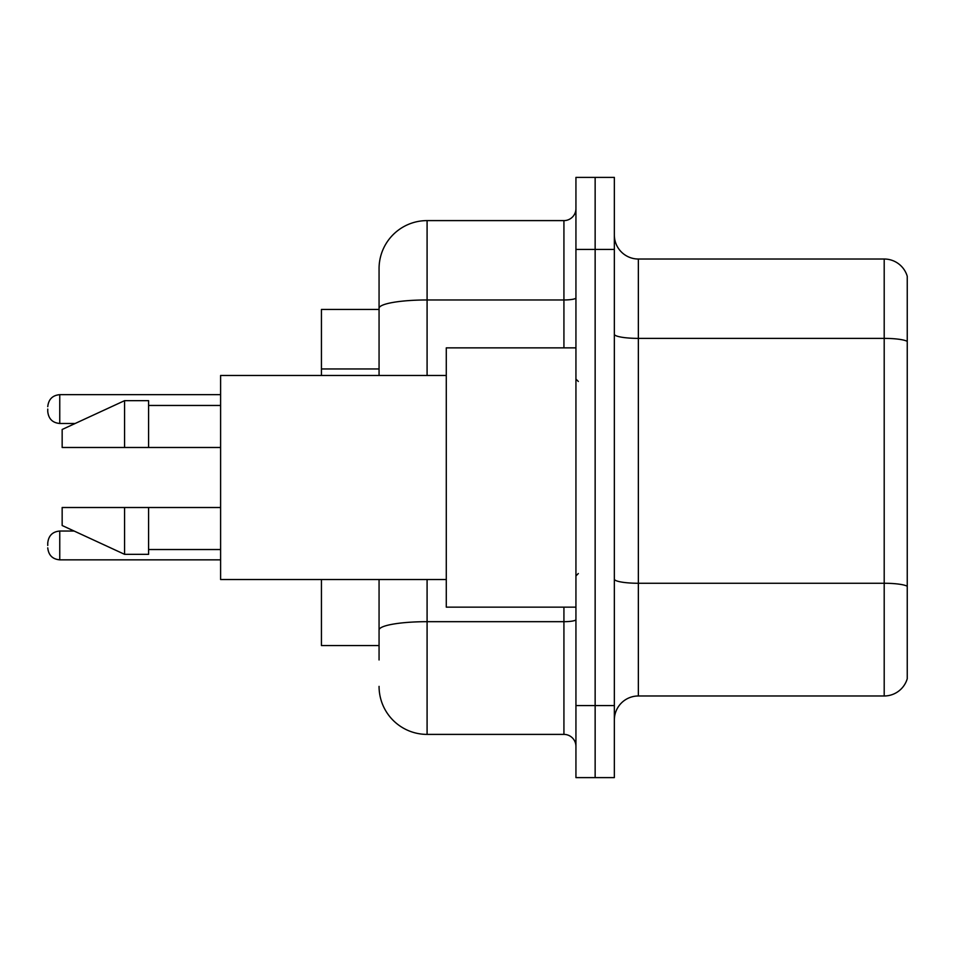 <?xml version="1.0" encoding="UTF-8"?>
<svg xmlns="http://www.w3.org/2000/svg" width="955" height="955" viewBox="0 0 955 955"><rect width="100%" height="100%" fill="white"/><g stroke="black" fill="none" stroke-linecap="round" stroke-linejoin="round"><path stroke-width="1.43" d="M379.063 309.444L321.441 309.444L321.441 375.47M379.063 645.556L321.441 645.556L321.441 579.53M614.351 719.986A24.006 24.006 0 0 1 638.358 695.98L884.199 695.98L884.199 259.02L638.358 259.02A24.006 24.006 0 0 1 614.351 235.014A24.006 24.006 0 0 0 638.358 259.02L638.358 695.98M614.351 777.609L614.351 177.391L595.144 177.391L595.144 777.609L614.351 777.609L575.937 777.609L575.937 705.578L595.144 705.578L595.144 777.609M907.25 276.305A24.006 24.006 0 0 0 884.199 259.02A24.006 24.006 0 0 1 907.25 276.305L907.25 678.695A24.006 24.006 0 0 1 884.199 695.98M907.25 341.711L907.25 586.263A24.006 4.166 180 0 0 884.199 583.266L638.358 583.266A24.006 4.166 -0 0 1 614.351 579.1M379.063 659.965L379.063 579.53M575.937 177.391L595.144 177.391L575.937 177.391L575.937 705.578M595.144 177.391L595.144 705.578L614.351 705.578M427.088 579.53L427.088 734.395L563.928 734.395L563.928 607.141M379.063 268.63L379.063 308.31L379.063 268.63A48.013 48.013 0 0 1 427.088 220.605L563.928 220.605A12.009 12.009 0 0 0 575.937 208.608M379.063 375.47L379.063 308.31A48.013 8.332 180 0 1 427.088 299.966L563.928 299.966L563.928 220.605M575.937 746.392A12.009 12.009 0 0 0 563.928 734.395M427.088 734.395A48.013 48.013 0 0 1 379.063 686.37M575.937 347.859L446.283 347.859L446.283 607.141L575.937 607.141M446.283 375.47L220.605 375.47L220.605 579.53L446.283 579.53M124.58 447.489L62.159 447.489L62.159 429.487L124.58 400.67L124.58 447.489L220.605 447.489M124.58 400.67L148.586 400.67L148.586 447.489M220.605 507.511L148.586 507.511L148.586 554.33L124.58 554.33L124.58 507.511L62.159 507.511L62.159 525.513L124.58 554.33M62.159 507.511L78.047 507.511M148.586 507.511L124.58 507.511M47.75 545.448L47.75 543.049L47.75 545.448M47.75 409.074L47.75 411.474L47.75 409.074M379.063 368.964L321.441 368.964M907.25 341.389A24.006 4.166 180 0 0 884.199 338.38L638.358 338.38A24.006 4.166 0 0 1 614.351 334.214M614.351 249.422L575.937 249.422M575.937 619.592A12.009 2.089 0 0 1 563.928 621.681L427.088 621.681A48.013 8.332 180 0 0 379.063 630.014M427.088 220.605L427.088 375.47M563.928 347.859L563.928 299.966A12.009 2.089 0 0 0 575.937 297.888M47.75 543.049C48.526 535.683 52.525 531.684 59.759 531.04L59.759 559.845L220.605 559.845M220.605 394.666L59.759 394.666L59.759 423.483C52.525 422.838 48.526 418.839 47.75 411.474M578.336 381.463L575.937 379.063M148.586 405.469L220.605 405.469M148.586 549.531L220.605 549.531M578.336 573.537L575.937 575.937M59.759 531.04L74.12 531.04M59.759 559.845C52.525 559.2 48.526 555.201 47.75 547.848M59.759 423.483L75.159 423.483M59.759 394.666C52.525 395.31 48.526 399.321 47.75 406.675"/></g></svg>
